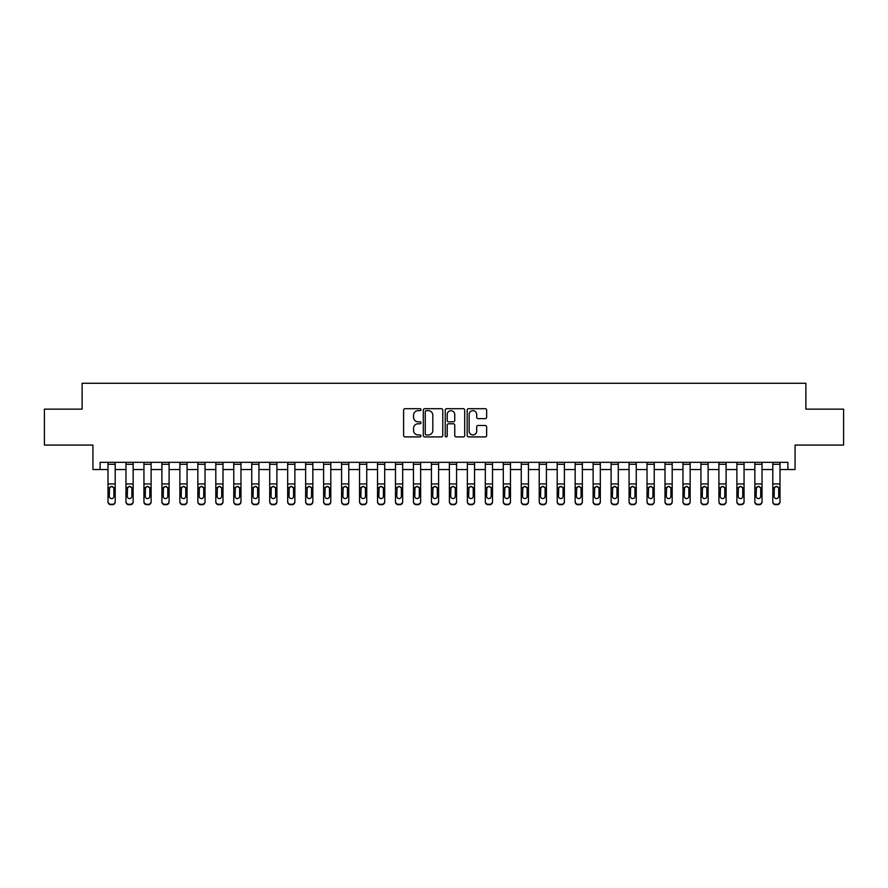 <?xml version="1.0" encoding="UTF-8"?>
<svg xmlns="http://www.w3.org/2000/svg" width="888" height="888" viewBox="0 0 888 888"><rect width="100%" height="100%" fill="white"/><g stroke="black" fill="none" stroke-linecap="round" stroke-linejoin="round"><path stroke-width="1.33" d="M421.001 409.679A0.988 0.988 0 0 0 420.013 408.691L405.028 408.691A1.41 1.41 0 0 0 403.607 410.101L403.607 435.497A1.41 1.41 0 0 0 405.028 436.907L420.013 436.907A0.988 0.988 0 0 0 421.001 435.919A0.988 0.988 0 0 0 420.013 434.931L418.07 434.931A4.518 4.518 0 0 1 413.564 430.414L413.564 428.305A4.518 4.518 0 0 1 418.07 423.787L420.013 423.787A0.988 0.988 0 0 0 421.001 422.799A0.988 0.988 0 0 0 420.013 421.811L418.07 421.811A4.518 4.518 0 0 1 413.564 417.293L413.564 415.184A4.518 4.518 0 0 1 418.07 410.667L420.013 410.667A0.988 0.988 0 0 0 421.001 409.679M485.237 418.637A1.41 1.41 0 0 0 486.646 417.227L486.646 410.101A1.41 1.41 0 0 0 485.237 408.691L468.587 408.691A1.41 1.41 0 0 0 467.177 410.101L467.177 435.497A1.41 1.41 0 0 0 468.587 436.907L485.237 436.907A1.41 1.41 0 0 0 486.646 435.497L486.646 426.895A1.41 1.41 0 0 0 485.237 425.474L478.11 425.474A1.41 1.41 0 0 0 476.701 426.895L476.701 431.157A3.774 3.774 0 0 1 472.927 434.931A3.774 3.774 0 0 1 469.153 431.157L469.153 414.441A3.774 3.774 0 0 1 472.927 410.667A3.774 3.774 0 0 1 476.701 414.441L476.701 417.227A1.41 1.41 0 0 0 478.11 418.637L485.237 418.637M100.1 469.519L100.1 462.326L787.9 462.326L787.9 469.519L795.082 469.519L795.082 445.077L843.6 445.077L843.6 409.146L805.871 409.146L805.871 383.272L82.129 383.272L82.129 409.146L44.4 409.146L44.4 445.077L92.918 445.077L92.918 469.519L108.003 469.519M442.768 410.101A1.41 1.41 0 0 0 441.358 408.691L424.708 408.691A1.41 1.41 0 0 0 423.299 410.101L423.299 435.497A1.41 1.41 0 0 0 424.708 436.907L441.358 436.907A1.41 1.41 0 0 0 442.768 435.497L442.768 410.101M446.642 408.691L463.292 408.691A1.41 1.41 0 0 1 464.702 410.101L464.702 435.497A1.41 1.41 0 0 1 463.292 436.907L456.166 436.907A1.41 1.41 0 0 1 454.756 435.497L454.756 425.197A1.41 1.41 0 0 0 453.346 423.787L448.618 423.787A1.41 1.41 0 0 0 447.208 425.197L447.208 435.919A0.988 0.988 0 0 1 446.22 436.907A0.988 0.988 0 0 1 445.232 435.919L445.232 410.101A1.41 1.41 0 0 1 446.642 408.691M115.196 469.519L125.974 469.519M133.156 469.519L143.945 469.519M151.127 469.519L161.905 469.519M169.097 469.519L179.876 469.519M187.068 469.519L197.846 469.519M205.028 469.519L215.806 469.519M222.999 469.519L233.777 469.519M240.97 469.519L251.748 469.519M258.93 469.519L269.719 469.519M276.901 469.519L287.679 469.519M294.872 469.519L305.65 469.519M312.831 469.519L323.621 469.519M330.802 469.519L341.58 469.519M348.773 469.519L359.551 469.519M366.744 469.519L377.522 469.519M384.704 469.519L395.482 469.519M402.675 469.519L413.453 469.519M420.646 469.519L431.424 469.519M438.605 469.519L449.395 469.519M456.576 469.519L467.354 469.519M474.547 469.519L485.325 469.519M492.518 469.519L503.296 469.519M510.478 469.519L521.256 469.519M528.449 469.519L539.227 469.519M546.42 469.519L557.198 469.519M564.38 469.519L575.169 469.519M582.35 469.519L593.129 469.519M600.321 469.519L611.099 469.519M618.281 469.519L629.07 469.519M636.252 469.519L647.03 469.519M654.223 469.519L665.001 469.519M672.194 469.519L682.972 469.519M690.154 469.519L700.932 469.519M708.125 469.519L718.903 469.519M726.095 469.519L736.874 469.519M744.055 469.519L754.844 469.519M762.026 469.519L772.804 469.519M779.997 469.519L787.9 469.519M426.262 410.667A0.988 0.988 0 0 0 425.274 411.655L425.274 433.943A0.988 0.988 0 0 0 426.262 434.931L428.305 434.931A4.518 4.518 0 0 0 432.822 430.414L432.822 415.184A4.518 4.518 0 0 0 428.305 410.667L426.262 410.667M454.756 414.507A3.774 3.774 0 0 0 450.982 410.733A3.774 3.774 0 0 0 447.208 414.507L447.208 420.401A1.41 1.41 0 0 0 448.618 421.811L453.346 421.811A1.41 1.41 0 0 0 454.756 420.401L454.756 414.507M108.003 462.326L108.003 501.431A2.875 2.853 -0 0 0 110.878 504.284L112.321 504.284A2.875 2.853 -0 0 0 115.196 501.431L115.196 501.875A2.875 2.853 180 0 1 112.321 504.728L112.321 504.284M115.196 488.111L115.196 501.875M113.897 496.292L113.897 488.722L113.897 496.292A2.298 2.287 180 0 1 111.599 498.579A2.298 2.287 180 0 0 113.897 496.292M109.302 496.747L109.302 496.292A2.298 2.287 180 0 0 111.599 498.579M110.401 486.746L109.302 488.544M112.798 486.746L111.599 486.413L113.642 487.667L113.897 488.722M115.196 462.326L115.196 501.431M110.878 504.284L112.321 504.728M110.878 504.728A2.875 2.853 180 0 1 108.003 501.875M108.003 487.667L109.557 487.667L109.302 496.292M109.557 487.667L111.599 486.413M125.974 488.111L125.974 501.431A2.875 2.853 -0 0 0 128.849 504.284L130.281 504.284A2.875 2.853 -0 0 0 133.156 501.431L133.156 501.875A2.875 2.853 180 0 1 130.281 504.728L130.281 504.284M131.868 496.292L131.868 488.722L131.868 496.292A2.298 2.287 180 0 1 129.57 498.579A2.298 2.287 180 0 0 131.868 496.292M127.262 496.747L127.262 496.292A2.298 2.287 180 0 0 129.57 498.579M128.372 486.746L127.262 488.544M130.769 486.746L129.57 486.413L131.613 487.667L131.868 488.722M143.945 488.111L143.945 501.431A2.875 2.853 -0 0 0 146.82 504.284L148.252 504.284A2.875 2.853 -0 0 0 151.127 501.431L151.127 501.875A2.875 2.853 180 0 1 148.252 504.728L148.252 504.284M149.839 496.292L149.839 488.722L149.839 496.292A2.298 2.287 180 0 1 147.53 498.579A2.298 2.287 180 0 0 149.839 496.292M145.232 496.747L145.232 496.292A2.298 2.287 180 0 0 147.53 498.579M146.331 486.746L145.232 488.544M148.729 486.746L147.53 486.413L149.584 487.667L149.839 488.722M161.905 488.111L161.905 501.431A2.875 2.853 -0 0 0 164.78 504.284L166.223 504.284A2.875 2.853 -0 0 0 169.097 501.431L169.097 501.875A2.875 2.853 180 0 1 166.223 504.728L166.223 504.284M167.799 496.292L167.799 488.722L167.799 496.292A2.298 2.287 180 0 1 165.501 498.579A2.298 2.287 180 0 0 167.799 496.292M163.203 496.747L163.203 496.292A2.298 2.287 180 0 0 165.501 498.579M164.302 486.746L163.203 488.544M166.7 486.746L165.501 486.413L167.543 487.667L167.799 488.722M133.156 462.326L133.156 501.875M125.974 462.326L125.974 501.431M128.849 504.284L130.281 504.728M128.849 504.728A2.875 2.853 180 0 1 125.974 501.875M125.974 487.667L127.517 487.667L127.262 496.292M127.517 487.667L129.57 486.413M151.127 462.326L151.127 501.875M143.945 462.326L143.945 501.431M146.82 504.284L148.252 504.728M146.82 504.728A2.875 2.853 180 0 1 143.945 501.875M143.945 487.667L145.488 487.667L145.232 496.292M145.488 487.667L147.53 486.413M169.097 462.326L169.097 501.875M161.905 462.326L161.905 501.431M164.78 504.284L166.223 504.728M164.78 504.728A2.875 2.853 180 0 1 161.905 501.875M161.905 487.667L163.459 487.667L163.203 496.292M163.459 487.667L165.501 486.413M179.876 488.111L179.876 501.431A2.875 2.853 -0 0 0 182.75 504.284L184.193 504.284A2.875 2.853 -0 0 0 187.068 501.431L187.068 501.875A2.875 2.853 180 0 1 184.193 504.728L184.193 504.284M185.77 496.292L185.77 488.722L185.77 496.292A2.298 2.287 180 0 1 183.472 498.579A2.298 2.287 180 0 0 185.77 496.292M181.174 496.747L181.174 496.292A2.298 2.287 180 0 0 183.472 498.579M182.273 486.746L181.174 488.544M184.671 486.746L183.472 486.413L185.514 487.667L185.77 488.722M187.068 462.326L187.068 501.875M179.876 462.326L179.876 501.431M182.75 504.284L184.193 504.728M182.75 504.728A2.875 2.853 180 0 1 179.876 501.875M179.876 487.667L181.429 487.667L181.174 496.292M181.429 487.667L183.472 486.413M197.846 488.111L197.846 501.431A2.875 2.853 -0 0 0 200.721 504.284L202.153 504.284A2.875 2.853 -0 0 0 205.028 501.431L205.028 501.875A2.875 2.853 180 0 1 202.153 504.728L202.153 504.284M203.741 496.292L203.741 488.722L203.741 496.292A2.298 2.287 180 0 1 201.432 498.579A2.298 2.287 180 0 0 203.741 496.292M199.134 496.747L199.134 496.292A2.298 2.287 180 0 0 201.432 498.579M200.233 486.746L199.134 488.544M202.642 486.746L201.432 486.413L203.485 487.667L203.741 488.722M215.806 488.111L215.806 501.431A2.875 2.853 -0 0 0 218.681 504.284L220.124 504.284A2.875 2.853 -0 0 0 222.999 501.431L222.999 501.875A2.875 2.853 180 0 1 220.124 504.728L220.124 504.284M221.7 496.292L221.7 488.722L221.7 496.292A2.298 2.287 180 0 1 219.403 498.579A2.298 2.287 180 0 0 221.7 496.292M217.105 496.747L217.105 496.292A2.298 2.287 180 0 0 219.403 498.579M218.204 486.746L217.105 488.544M220.601 486.746L219.403 486.413L221.445 487.667L221.7 488.722M233.777 488.111L233.777 501.431A2.875 2.853 -0 0 0 236.652 504.284L238.095 504.284A2.875 2.853 -0 0 0 240.97 501.431L240.97 501.875A2.875 2.853 180 0 1 238.095 504.728L238.095 504.284M239.671 496.292L239.671 488.722L239.671 496.292A2.298 2.287 180 0 1 237.374 498.579A2.298 2.287 180 0 0 239.671 496.292M235.076 496.747L235.076 496.292A2.298 2.287 180 0 0 237.374 498.579M236.175 486.746L235.076 488.544M238.572 486.746L237.374 486.413L239.416 487.667L239.671 488.722M251.748 488.111L251.748 501.431A2.875 2.853 -0 0 0 254.623 504.284L256.055 504.284A2.875 2.853 -0 0 0 258.93 501.431L258.93 501.875A2.875 2.853 180 0 1 256.055 504.728L256.055 504.284M257.642 496.292L257.642 488.722L257.642 496.292A2.298 2.287 180 0 1 255.344 498.579A2.298 2.287 180 0 0 257.642 496.292M253.036 496.747L253.036 496.292A2.298 2.287 180 0 0 255.344 498.579M254.135 486.746L253.036 488.544M256.543 486.746L255.344 486.413L257.387 487.667L257.642 488.722M269.719 488.111L269.719 501.431A2.875 2.853 -0 0 0 272.594 504.284L274.026 504.284A2.875 2.853 -0 0 0 276.901 501.431L276.901 501.875A2.875 2.853 180 0 1 274.026 504.728L274.026 504.284M275.602 496.292L275.602 488.722L275.602 496.292A2.298 2.287 180 0 1 273.304 498.579A2.298 2.287 180 0 0 275.602 496.292M271.007 496.747L271.007 496.292A2.298 2.287 180 0 0 273.304 498.579M272.105 486.746L271.007 488.544M274.503 486.746L273.304 486.413L275.358 487.667L275.602 488.722M205.028 462.326L205.028 501.875M197.846 462.326L197.846 501.431M200.721 504.284L202.153 504.728M200.721 504.728A2.875 2.853 180 0 1 197.846 501.875M197.846 487.667L199.389 487.667L199.134 496.292M199.389 487.667L201.432 486.413M222.999 462.326L222.999 501.875M215.806 462.326L215.806 501.431M218.681 504.284L220.124 504.728M218.681 504.728A2.875 2.853 180 0 1 215.806 501.875M215.806 487.667L217.36 487.667L217.105 496.292M217.36 487.667L219.403 486.413M240.97 462.326L240.97 501.875M233.777 462.326L233.777 501.431M236.652 504.284L238.095 504.728M236.652 504.728A2.875 2.853 180 0 1 233.777 501.875M233.777 487.667L235.331 487.667L235.076 496.292M235.331 487.667L237.374 486.413M258.93 462.326L258.93 501.875M251.748 462.326L251.748 501.431M254.623 504.284L256.055 504.728M254.623 504.728A2.875 2.853 180 0 1 251.748 501.875M251.748 487.667L253.291 487.667L253.036 496.292M253.291 487.667L255.344 486.413M276.901 462.326L276.901 501.875M269.719 462.326L269.719 501.431M272.594 504.284L274.026 504.728M272.594 504.728A2.875 2.853 180 0 1 269.719 501.875M269.719 487.667L271.262 487.667L271.007 496.292M271.262 487.667L273.304 486.413M287.679 488.111L287.679 501.431A2.875 2.853 -0 0 0 290.554 504.284L291.997 504.284A2.875 2.853 -0 0 0 294.872 501.431L294.872 501.875A2.875 2.853 180 0 1 291.997 504.728L291.997 504.284M293.573 496.292L293.573 488.722L293.573 496.292A2.298 2.287 180 0 1 291.275 498.579A2.298 2.287 180 0 0 293.573 496.292M288.977 496.747L288.977 496.292A2.298 2.287 180 0 0 291.275 498.579M290.076 486.746L288.977 488.544M292.474 486.746L291.275 486.413L293.318 487.667L293.573 488.722M294.872 462.326L294.872 501.875M287.679 462.326L287.679 501.431M290.554 504.284L291.997 504.728M290.554 504.728A2.875 2.853 180 0 1 287.679 501.875M287.679 487.667L289.233 487.667L288.977 496.292M289.233 487.667L291.275 486.413M305.65 488.111L305.65 501.431A2.875 2.853 -0 0 0 308.524 504.284L309.956 504.284A2.875 2.853 -0 0 0 312.831 501.431L312.831 501.875A2.875 2.853 180 0 1 309.956 504.728L309.956 504.284M311.544 496.292L311.544 488.722L311.544 496.292A2.298 2.287 180 0 1 309.246 498.579A2.298 2.287 180 0 0 311.544 496.292M306.948 496.747L306.948 496.292A2.298 2.287 180 0 0 309.246 498.579M308.047 486.746L306.948 488.544M310.445 486.746L309.246 486.413L311.288 487.667L311.544 488.722M312.831 462.326L312.831 501.875M305.65 462.326L305.65 501.431M308.524 504.284L309.956 504.728M308.524 504.728A2.875 2.853 180 0 1 305.65 501.875M305.65 487.667L307.193 487.667L306.948 496.292M307.193 487.667L309.246 486.413M323.621 488.111L323.621 501.431A2.875 2.853 -0 0 0 326.495 504.284L327.927 504.284A2.875 2.853 -0 0 0 330.802 501.431L330.802 501.875A2.875 2.853 180 0 1 327.927 504.728L327.927 504.284M329.515 496.292L329.515 488.722L329.515 496.292A2.298 2.287 180 0 1 327.206 498.579A2.298 2.287 180 0 0 329.515 496.292M324.908 496.747L324.908 496.292A2.298 2.287 180 0 0 327.206 498.579M326.007 486.746L324.908 488.544M328.416 486.746L327.206 486.413L329.259 487.667L329.515 488.722M330.802 462.326L330.802 501.875M323.621 462.326L323.621 501.431M326.495 504.284L327.927 504.728M326.495 504.728A2.875 2.853 180 0 1 323.621 501.875M323.621 487.667L325.163 487.667L324.908 496.292M325.163 487.667L327.206 486.413M341.58 488.111L341.58 501.431A2.875 2.853 -0 0 0 344.455 504.284L345.898 504.284A2.875 2.853 -0 0 0 348.773 501.431L348.773 501.875A2.875 2.853 180 0 1 345.898 504.728L345.898 504.284M347.474 496.292L347.474 488.722L347.474 496.292A2.298 2.287 180 0 1 345.177 498.579A2.298 2.287 180 0 0 347.474 496.292M342.879 496.747L342.879 496.292A2.298 2.287 180 0 0 345.177 498.579M343.978 486.746L342.879 488.544M346.376 486.746L345.177 486.413L347.219 487.667L347.474 488.722M348.773 462.326L348.773 501.875M341.58 462.326L341.58 501.431M344.455 504.284L345.898 504.728M344.455 504.728A2.875 2.853 180 0 1 341.58 501.875M341.58 487.667L343.134 487.667L342.879 496.292M343.134 487.667L345.177 486.413M359.551 488.111L359.551 501.431A2.875 2.853 -0 0 0 362.426 504.284L363.869 504.284A2.875 2.853 -0 0 0 366.744 501.431L366.744 501.875A2.875 2.853 180 0 1 363.869 504.728L363.869 504.284M365.445 496.292L365.445 488.722L365.445 496.292A2.298 2.287 180 0 1 363.148 498.579A2.298 2.287 180 0 0 365.445 496.292M360.85 496.747L360.85 496.292A2.298 2.287 180 0 0 363.148 498.579M361.949 486.746L360.85 488.544M364.346 486.746L363.148 486.413L365.19 487.667L365.445 488.722M366.744 462.326L366.744 501.875M359.551 462.326L359.551 501.431M362.426 504.284L363.869 504.728M362.426 504.728A2.875 2.853 180 0 1 359.551 501.875M359.551 487.667L361.105 487.667L360.85 496.292M361.105 487.667L363.148 486.413M377.522 488.111L377.522 501.431A2.875 2.853 -0 0 0 380.397 504.284L381.829 504.284A2.875 2.853 -0 0 0 384.704 501.431L384.704 501.875A2.875 2.853 180 0 1 381.829 504.728L381.829 504.284M383.416 496.292L383.416 488.722L383.416 496.292A2.298 2.287 180 0 1 381.119 498.579A2.298 2.287 180 0 0 383.416 496.292M378.81 496.747L378.81 496.292A2.298 2.287 180 0 0 381.119 498.579M379.909 486.746L378.81 488.544M382.317 486.746L381.119 486.413L383.161 487.667L383.416 488.722M384.704 462.326L384.704 501.875M377.522 462.326L377.522 501.431M380.397 504.284L381.829 504.728M380.397 504.728A2.875 2.853 180 0 1 377.522 501.875M377.522 487.667L379.065 487.667L378.81 496.292M379.065 487.667L381.119 486.413M395.482 488.111L395.482 501.431A2.875 2.853 -0 0 0 398.357 504.284L399.8 504.284A2.875 2.853 -0 0 0 402.675 501.431L402.675 501.875A2.875 2.853 180 0 1 399.8 504.728L399.8 504.284M401.376 496.292L401.376 488.722L401.376 496.292A2.298 2.287 180 0 1 399.078 498.579A2.298 2.287 180 0 0 401.376 496.292M396.781 496.747L396.781 496.292A2.298 2.287 180 0 0 399.078 498.579M397.88 486.746L396.781 488.544M400.277 486.746L399.078 486.413L401.121 487.667L401.376 488.722M413.453 488.111L413.453 501.431A2.875 2.853 -0 0 0 416.328 504.284L417.771 504.284A2.875 2.853 -0 0 0 420.646 501.431L420.646 501.875A2.875 2.853 180 0 1 417.771 504.728L417.771 504.284M419.347 496.292L419.347 488.722L419.347 496.292A2.298 2.287 180 0 1 417.049 498.579A2.298 2.287 180 0 0 419.347 496.292M414.752 496.747L414.752 496.292A2.298 2.287 180 0 0 417.049 498.579M415.85 486.746L414.752 488.544M418.248 486.746L417.049 486.413L419.092 487.667L419.347 488.722M431.424 488.111L431.424 501.431A2.875 2.853 -0 0 0 434.299 504.284L435.731 504.284A2.875 2.853 -0 0 0 438.605 501.431L438.605 501.875A2.875 2.853 180 0 1 435.731 504.728L435.731 504.284M437.318 496.292L437.318 488.722L437.318 496.292A2.298 2.287 180 0 1 435.02 498.579A2.298 2.287 180 0 0 437.318 496.292M432.711 496.747L432.711 496.292A2.298 2.287 180 0 0 435.02 498.579M433.821 486.746L432.711 488.544M436.219 486.746L435.02 486.413L437.063 487.667L437.318 488.722M449.395 488.111L449.395 501.431A2.875 2.853 -0 0 0 452.27 504.284L453.701 504.284A2.875 2.853 -0 0 0 456.576 501.431L456.576 501.875A2.875 2.853 180 0 1 453.701 504.728L453.701 504.284M455.289 496.292L455.289 488.722L455.289 496.292A2.298 2.287 180 0 1 452.98 498.579A2.298 2.287 180 0 0 455.289 496.292M450.682 496.747L450.682 496.292A2.298 2.287 180 0 0 452.98 498.579M451.781 486.746L450.682 488.544M454.179 486.746L452.98 486.413L455.033 487.667L455.289 488.722M467.354 488.111L467.354 501.431A2.875 2.853 -0 0 0 470.229 504.284L471.672 504.284A2.875 2.853 -0 0 0 474.547 501.431L474.547 501.875A2.875 2.853 180 0 1 471.672 504.728L471.672 504.284M473.249 496.292L473.249 488.722L473.249 496.292A2.298 2.287 180 0 1 470.951 498.579A2.298 2.287 180 0 0 473.249 496.292M468.653 496.747L468.653 496.292A2.298 2.287 180 0 0 470.951 498.579M469.752 486.746L468.653 488.544M472.15 486.746L470.951 486.413L472.993 487.667L473.249 488.722M485.325 488.111L485.325 501.431A2.875 2.853 -0 0 0 488.2 504.284L489.643 504.284A2.875 2.853 -0 0 0 492.518 501.431L492.518 501.875A2.875 2.853 180 0 1 489.643 504.728L489.643 504.284M491.219 496.292L491.219 488.722L491.219 496.292A2.298 2.287 180 0 1 488.922 498.579A2.298 2.287 180 0 0 491.219 496.292M486.624 496.747L486.624 496.292A2.298 2.287 180 0 0 488.922 498.579M487.723 486.746L486.624 488.544M490.121 486.746L488.922 486.413L490.964 487.667L491.219 488.722M503.296 488.111L503.296 501.431A2.875 2.853 -0 0 0 506.171 504.284L507.603 504.284A2.875 2.853 -0 0 0 510.478 501.431L510.478 501.875A2.875 2.853 180 0 1 507.603 504.728L507.603 504.284M509.19 496.292L509.19 488.722L509.19 496.292A2.298 2.287 180 0 1 506.882 498.579A2.298 2.287 180 0 0 509.19 496.292M504.584 496.747L504.584 496.292A2.298 2.287 180 0 0 506.882 498.579M505.683 486.746L504.584 488.544M508.091 486.746L506.882 486.413L508.935 487.667L509.19 488.722M521.256 488.111L521.256 501.431A2.875 2.853 -0 0 0 524.131 504.284L525.574 504.284A2.875 2.853 -0 0 0 528.449 501.431L528.449 501.875A2.875 2.853 180 0 1 525.574 504.728L525.574 504.284M527.15 496.292L527.15 488.722L527.15 496.292A2.298 2.287 180 0 1 524.852 498.579A2.298 2.287 180 0 0 527.15 496.292M522.555 496.747L522.555 496.292A2.298 2.287 180 0 0 524.852 498.579M523.654 486.746L522.555 488.544M526.051 486.746L524.852 486.413L526.895 487.667L527.15 488.722M539.227 488.111L539.227 501.431A2.875 2.853 -0 0 0 542.102 504.284L543.545 504.284A2.875 2.853 -0 0 0 546.42 501.431L546.42 501.875A2.875 2.853 180 0 1 543.545 504.728L543.545 504.284M545.121 496.292L545.121 488.722L545.121 496.292A2.298 2.287 180 0 1 542.823 498.579A2.298 2.287 180 0 0 545.121 496.292M540.526 496.747L540.526 496.292A2.298 2.287 180 0 0 542.823 498.579M541.625 486.746L540.526 488.544M544.022 486.746L542.823 486.413L544.866 487.667L545.121 488.722M557.198 488.111L557.198 501.431A2.875 2.853 -0 0 0 560.073 504.284L561.505 504.284A2.875 2.853 -0 0 0 564.38 501.431L564.38 501.875A2.875 2.853 180 0 1 561.505 504.728L561.505 504.284M563.092 496.292L563.092 488.722L563.092 496.292A2.298 2.287 180 0 1 560.794 498.579A2.298 2.287 180 0 0 563.092 496.292M558.485 496.747L558.485 496.292A2.298 2.287 180 0 0 560.794 498.579M559.584 486.746L558.485 488.544M561.993 486.746L560.794 486.413L562.837 487.667L563.092 488.722M575.169 488.111L575.169 501.431A2.875 2.853 -0 0 0 578.044 504.284L579.476 504.284A2.875 2.853 -0 0 0 582.35 501.431L582.35 501.875A2.875 2.853 180 0 1 579.476 504.728L579.476 504.284M581.052 496.292L581.052 488.722L581.052 496.292A2.298 2.287 180 0 1 578.754 498.579A2.298 2.287 180 0 0 581.052 496.292M576.456 496.747L576.456 496.292A2.298 2.287 180 0 0 578.754 498.579M577.555 486.746L576.456 488.544M579.953 486.746L578.754 486.413L580.808 487.667L581.052 488.722M593.129 488.111L593.129 501.431A2.875 2.853 -0 0 0 596.003 504.284L597.446 504.284A2.875 2.853 -0 0 0 600.321 501.431L600.321 501.875A2.875 2.853 180 0 1 597.446 504.728L597.446 504.284M599.023 496.292L599.023 488.722L599.023 496.292A2.298 2.287 180 0 1 596.725 498.579A2.298 2.287 180 0 0 599.023 496.292M594.427 496.747L594.427 496.292A2.298 2.287 180 0 0 596.725 498.579M595.526 486.746L594.427 488.544M597.924 486.746L596.725 486.413L598.767 487.667L599.023 488.722M611.099 488.111L611.099 501.431A2.875 2.853 -0 0 0 613.974 504.284L615.406 504.284A2.875 2.853 -0 0 0 618.281 501.431L618.281 501.875A2.875 2.853 180 0 1 615.406 504.728L615.406 504.284M616.994 496.292L616.994 488.722L616.994 496.292A2.298 2.287 180 0 1 614.696 498.579A2.298 2.287 180 0 0 616.994 496.292M612.398 496.747L612.398 496.292A2.298 2.287 180 0 0 614.696 498.579M613.497 486.746L612.398 488.544M615.895 486.746L614.696 486.413L616.738 487.667L616.994 488.722M629.07 488.111L629.07 501.431A2.875 2.853 -0 0 0 631.945 504.284L633.377 504.284A2.875 2.853 -0 0 0 636.252 501.431L636.252 501.875A2.875 2.853 180 0 1 633.377 504.728L633.377 504.284M634.964 496.292L634.964 488.722L634.964 496.292A2.298 2.287 180 0 1 632.656 498.579A2.298 2.287 180 0 0 634.964 496.292M630.358 496.747L630.358 496.292A2.298 2.287 180 0 0 632.656 498.579M631.457 486.746L630.358 488.544M633.865 486.746L632.656 486.413L634.709 487.667L634.964 488.722M647.03 488.111L647.03 501.431A2.875 2.853 -0 0 0 649.905 504.284L651.348 504.284A2.875 2.853 -0 0 0 654.223 501.431L654.223 501.875A2.875 2.853 180 0 1 651.348 504.728L651.348 504.284M652.924 496.292L652.924 488.722L652.924 496.292A2.298 2.287 180 0 1 650.627 498.579A2.298 2.287 180 0 0 652.924 496.292M648.329 496.747L648.329 496.292A2.298 2.287 180 0 0 650.627 498.579M649.428 486.746L648.329 488.544M651.825 486.746L650.627 486.413L652.669 487.667L652.924 488.722M665.001 488.111L665.001 501.431A2.875 2.853 -0 0 0 667.876 504.284L669.319 504.284A2.875 2.853 -0 0 0 672.194 501.431L672.194 501.875A2.875 2.853 180 0 1 669.319 504.728L669.319 504.284M670.895 496.292L670.895 488.722L670.895 496.292A2.298 2.287 180 0 1 668.597 498.579A2.298 2.287 180 0 0 670.895 496.292M666.3 496.747L666.3 496.292A2.298 2.287 180 0 0 668.597 498.579M667.399 486.746L666.3 488.544M669.796 486.746L668.597 486.413L670.64 487.667L670.895 488.722M682.972 488.111L682.972 501.431A2.875 2.853 -0 0 0 685.847 504.284L687.279 504.284A2.875 2.853 -0 0 0 690.154 501.431L690.154 501.875A2.875 2.853 180 0 1 687.279 504.728L687.279 504.284M688.866 496.292L688.866 488.722L688.866 496.292A2.298 2.287 180 0 1 686.568 498.579A2.298 2.287 180 0 0 688.866 496.292M684.26 496.747L684.26 496.292A2.298 2.287 180 0 0 686.568 498.579M685.358 486.746L684.26 488.544M687.767 486.746L686.568 486.413L688.611 487.667L688.866 488.722M700.932 488.111L700.932 501.431A2.875 2.853 -0 0 0 703.807 504.284L705.25 504.284A2.875 2.853 -0 0 0 708.125 501.431L708.125 501.875A2.875 2.853 180 0 1 705.25 504.728L705.25 504.284M706.826 496.292L706.826 488.722L706.826 496.292A2.298 2.287 180 0 1 704.528 498.579A2.298 2.287 180 0 0 706.826 496.292M702.23 496.747L702.23 496.292A2.298 2.287 180 0 0 704.528 498.579M703.329 486.746L702.23 488.544M705.727 486.746L704.528 486.413L706.571 487.667L706.826 488.722M402.675 462.326L402.675 501.875M395.482 462.326L395.482 501.431M398.357 504.284L399.8 504.728M398.357 504.728A2.875 2.853 180 0 1 395.482 501.875M395.482 487.667L397.036 487.667L396.781 496.292M397.036 487.667L399.078 486.413M420.646 462.326L420.646 501.875M413.453 462.326L413.453 501.431M416.328 504.284L417.771 504.728M416.328 504.728A2.875 2.853 180 0 1 413.453 501.875M413.453 487.667L415.007 487.667L414.752 496.292M415.007 487.667L417.049 486.413M438.605 462.326L438.605 501.875M431.424 462.326L431.424 501.431M434.299 504.284L435.731 504.728M434.299 504.728A2.875 2.853 180 0 1 431.424 501.875M431.424 487.667L432.967 487.667L432.711 496.292M432.967 487.667L435.02 486.413M456.576 462.326L456.576 501.875M449.395 462.326L449.395 501.431M452.27 504.284L453.701 504.728M452.27 504.728A2.875 2.853 180 0 1 449.395 501.875M449.395 487.667L450.938 487.667L450.682 496.292M450.938 487.667L452.98 486.413M474.547 462.326L474.547 501.875M467.354 462.326L467.354 501.431M470.229 504.284L471.672 504.728M470.229 504.728A2.875 2.853 180 0 1 467.354 501.875M467.354 487.667L468.908 487.667L468.653 496.292M468.908 487.667L470.951 486.413M492.518 462.326L492.518 501.875M485.325 462.326L485.325 501.431M488.2 504.284L489.643 504.728M488.2 504.728A2.875 2.853 180 0 1 485.325 501.875M485.325 487.667L486.879 487.667L486.624 496.292M486.879 487.667L488.922 486.413M510.478 462.326L510.478 501.875M503.296 462.326L503.296 501.431M506.171 504.284L507.603 504.728M506.171 504.728A2.875 2.853 180 0 1 503.296 501.875M503.296 487.667L504.839 487.667L504.584 496.292M504.839 487.667L506.882 486.413M528.449 462.326L528.449 501.875M521.256 462.326L521.256 501.431M524.131 504.284L525.574 504.728M524.131 504.728A2.875 2.853 180 0 1 521.256 501.875M521.256 487.667L522.81 487.667L522.555 496.292M522.81 487.667L524.852 486.413M546.42 462.326L546.42 501.875M539.227 462.326L539.227 501.431M542.102 504.284L543.545 504.728M542.102 504.728A2.875 2.853 180 0 1 539.227 501.875M539.227 487.667L540.781 487.667L540.526 496.292M540.781 487.667L542.823 486.413M564.38 462.326L564.38 501.875M557.198 462.326L557.198 501.431M560.073 504.284L561.505 504.728M560.073 504.728A2.875 2.853 180 0 1 557.198 501.875M557.198 487.667L558.741 487.667L558.485 496.292M558.741 487.667L560.794 486.413M582.35 462.326L582.35 501.875M575.169 462.326L575.169 501.431M578.044 504.284L579.476 504.728M578.044 504.728A2.875 2.853 180 0 1 575.169 501.875M575.169 487.667L576.712 487.667L576.456 496.292M576.712 487.667L578.754 486.413M600.321 462.326L600.321 501.875M593.129 462.326L593.129 501.431M596.003 504.284L597.446 504.728M596.003 504.728A2.875 2.853 180 0 1 593.129 501.875M593.129 487.667L594.683 487.667L594.427 496.292M594.683 487.667L596.725 486.413M618.281 462.326L618.281 501.875M611.099 462.326L611.099 501.431M613.974 504.284L615.406 504.728M613.974 504.728A2.875 2.853 180 0 1 611.099 501.875M611.099 487.667L612.642 487.667L612.398 496.292M612.642 487.667L614.696 486.413M636.252 462.326L636.252 501.875M629.07 462.326L629.07 501.431M631.945 504.284L633.377 504.728M631.945 504.728A2.875 2.853 180 0 1 629.07 501.875M629.07 487.667L630.613 487.667L630.358 496.292M630.613 487.667L632.656 486.413M654.223 462.326L654.223 501.875M647.03 462.326L647.03 501.431M649.905 504.284L651.348 504.728M649.905 504.728A2.875 2.853 180 0 1 647.03 501.875M647.03 487.667L648.584 487.667L648.329 496.292M648.584 487.667L650.627 486.413M672.194 462.326L672.194 501.875M665.001 462.326L665.001 501.431M667.876 504.284L669.319 504.728M667.876 504.728A2.875 2.853 180 0 1 665.001 501.875M665.001 487.667L666.555 487.667L666.3 496.292M666.555 487.667L668.597 486.413M690.154 462.326L690.154 501.875M682.972 462.326L682.972 501.431M685.847 504.284L687.279 504.728M685.847 504.728A2.875 2.853 180 0 1 682.972 501.875M682.972 487.667L684.515 487.667L684.26 496.292M684.515 487.667L686.568 486.413M708.125 462.326L708.125 501.875M700.932 462.326L700.932 501.431M703.807 504.284L705.25 504.728M703.807 504.728A2.875 2.853 180 0 1 700.932 501.875M700.932 487.667L702.486 487.667L702.23 496.292M702.486 487.667L704.528 486.413M718.903 488.111L718.903 501.431A2.875 2.853 -0 0 0 721.778 504.284L723.221 504.284A2.875 2.853 -0 0 0 726.095 501.431L726.095 501.875A2.875 2.853 180 0 1 723.221 504.728L723.221 504.284M724.797 496.292L724.797 488.722L724.797 496.292A2.298 2.287 180 0 1 722.499 498.579A2.298 2.287 180 0 0 724.797 496.292M720.201 496.747L720.201 496.292A2.298 2.287 180 0 0 722.499 498.579M721.3 486.746L720.201 488.544M723.698 486.746L722.499 486.413L724.541 487.667L724.797 488.722M726.095 462.326L726.095 501.875M718.903 462.326L718.903 501.431M721.778 504.284L723.221 504.728M721.778 504.728A2.875 2.853 180 0 1 718.903 501.875M718.903 487.667L720.457 487.667L720.201 496.292M720.457 487.667L722.499 486.413M736.874 488.111L736.874 501.431A2.875 2.853 -0 0 0 739.748 504.284L741.18 504.284A2.875 2.853 -0 0 0 744.055 501.431L744.055 501.875A2.875 2.853 180 0 1 741.18 504.728L741.18 504.284M742.768 496.292L742.768 488.722L742.768 496.292A2.298 2.287 180 0 1 740.47 498.579A2.298 2.287 180 0 0 742.768 496.292M738.161 496.747L738.161 496.292A2.298 2.287 180 0 0 740.47 498.579M739.271 486.746L738.161 488.544M741.669 486.746L740.47 486.413L742.512 487.667L742.768 488.722M744.055 462.326L744.055 501.875M736.874 462.326L736.874 501.431M739.748 504.284L741.18 504.728M739.748 504.728A2.875 2.853 180 0 1 736.874 501.875M736.874 487.667L738.416 487.667L738.161 496.292M738.416 487.667L740.47 486.413M754.844 488.111L754.844 501.431A2.875 2.853 -0 0 0 757.719 504.284L759.151 504.284A2.875 2.853 -0 0 0 762.026 501.431L762.026 501.875A2.875 2.853 180 0 1 759.151 504.728L759.151 504.284M760.739 496.292L760.739 488.722L760.739 496.292A2.298 2.287 180 0 1 758.43 498.579A2.298 2.287 180 0 0 760.739 496.292M756.132 496.747L756.132 496.292A2.298 2.287 180 0 0 758.43 498.579M757.231 486.746L756.132 488.544M759.629 486.746L758.43 486.413L760.483 487.667L760.739 488.722M762.026 462.326L762.026 501.875M754.844 462.326L754.844 501.431M757.719 504.284L759.151 504.728M757.719 504.728A2.875 2.853 180 0 1 754.844 501.875M754.844 487.667L756.387 487.667L756.132 496.292M756.387 487.667L758.43 486.413M772.804 488.111L772.804 501.431A2.875 2.853 -0 0 0 775.679 504.284L777.122 504.284A2.875 2.853 -0 0 0 779.997 501.431L779.997 501.875A2.875 2.853 180 0 1 777.122 504.728L777.122 504.284M778.698 496.292L778.698 488.722L778.698 496.292A2.298 2.287 180 0 1 776.401 498.579A2.298 2.287 180 0 0 778.698 496.292M774.103 496.747L774.103 496.292A2.298 2.287 180 0 0 776.401 498.579M775.202 486.746L774.103 488.544M777.599 486.746L776.401 486.413L778.443 487.667L778.698 488.722M779.997 462.326L779.997 501.875M772.804 462.326L772.804 501.431M775.679 504.284L777.122 504.728M775.679 504.728A2.875 2.853 180 0 1 772.804 501.875M772.804 487.667L774.358 487.667L774.103 496.292M774.358 487.667L776.401 486.413M113.642 487.667L115.196 487.667M108.003 483.949L115.196 483.949M108.003 464.302L115.196 464.302M131.613 487.667L133.156 487.667M125.974 483.949L133.156 483.949M125.974 464.302L133.156 464.302M149.584 487.667L151.127 487.667M143.945 483.949L151.127 483.949M143.945 464.302L151.127 464.302M167.543 487.667L169.097 487.667M161.905 483.949L169.097 483.949M161.905 464.302L169.097 464.302M185.514 487.667L187.068 487.667M179.876 483.949L187.068 483.949M179.876 464.302L187.068 464.302M203.485 487.667L205.028 487.667M197.846 483.949L205.028 483.949M197.846 464.302L205.028 464.302M221.445 487.667L222.999 487.667M215.806 483.949L222.999 483.949M215.806 464.302L222.999 464.302M239.416 487.667L240.97 487.667M233.777 483.949L240.97 483.949M233.777 464.302L240.97 464.302M257.387 487.667L258.93 487.667M251.748 483.949L258.93 483.949M251.748 464.302L258.93 464.302M275.358 487.667L276.901 487.667M269.719 483.949L276.901 483.949M269.719 464.302L276.901 464.302M293.318 487.667L294.872 487.667M287.679 483.949L294.872 483.949M287.679 464.302L294.872 464.302M311.288 487.667L312.831 487.667M305.65 483.949L312.831 483.949M305.65 464.302L312.831 464.302M329.259 487.667L330.802 487.667M323.621 483.949L330.802 483.949M323.621 464.302L330.802 464.302M347.219 487.667L348.773 487.667M341.58 483.949L348.773 483.949M341.58 464.302L348.773 464.302M365.19 487.667L366.744 487.667M359.551 483.949L366.744 483.949M359.551 464.302L366.744 464.302M383.161 487.667L384.704 487.667M377.522 483.949L384.704 483.949M377.522 464.302L384.704 464.302M401.121 487.667L402.675 487.667M395.482 483.949L402.675 483.949M395.482 464.302L402.675 464.302M419.092 487.667L420.646 487.667M413.453 483.949L420.646 483.949M413.453 464.302L420.646 464.302M437.063 487.667L438.605 487.667M431.424 483.949L438.605 483.949M431.424 464.302L438.605 464.302M455.033 487.667L456.576 487.667M449.395 483.949L456.576 483.949M449.395 464.302L456.576 464.302M472.993 487.667L474.547 487.667M467.354 483.949L474.547 483.949M467.354 464.302L474.547 464.302M490.964 487.667L492.518 487.667M485.325 483.949L492.518 483.949M485.325 464.302L492.518 464.302M508.935 487.667L510.478 487.667M503.296 483.949L510.478 483.949M503.296 464.302L510.478 464.302M526.895 487.667L528.449 487.667M521.256 483.949L528.449 483.949M521.256 464.302L528.449 464.302M544.866 487.667L546.42 487.667M539.227 483.949L546.42 483.949M539.227 464.302L546.42 464.302M562.837 487.667L564.38 487.667M557.198 483.949L564.38 483.949M557.198 464.302L564.38 464.302M580.808 487.667L582.35 487.667M575.169 483.949L582.35 483.949M575.169 464.302L582.35 464.302M598.767 487.667L600.321 487.667M593.129 483.949L600.321 483.949M593.129 464.302L600.321 464.302M616.738 487.667L618.281 487.667M611.099 483.949L618.281 483.949M611.099 464.302L618.281 464.302M634.709 487.667L636.252 487.667M629.07 483.949L636.252 483.949M629.07 464.302L636.252 464.302M652.669 487.667L654.223 487.667M647.03 483.949L654.223 483.949M647.03 464.302L654.223 464.302M670.64 487.667L672.194 487.667M665.001 483.949L672.194 483.949M665.001 464.302L672.194 464.302M688.611 487.667L690.154 487.667M682.972 483.949L690.154 483.949M682.972 464.302L690.154 464.302M706.571 487.667L708.125 487.667M700.932 483.949L708.125 483.949M700.932 464.302L708.125 464.302M724.541 487.667L726.095 487.667M718.903 483.949L726.095 483.949M718.903 464.302L726.095 464.302M742.512 487.667L744.055 487.667M736.874 483.949L744.055 483.949M736.874 464.302L744.055 464.302M760.483 487.667L762.026 487.667M754.844 483.949L762.026 483.949M754.844 464.302L762.026 464.302M778.443 487.667L779.997 487.667M772.804 483.949L779.997 483.949M772.804 464.302L779.997 464.302"/></g></svg>
